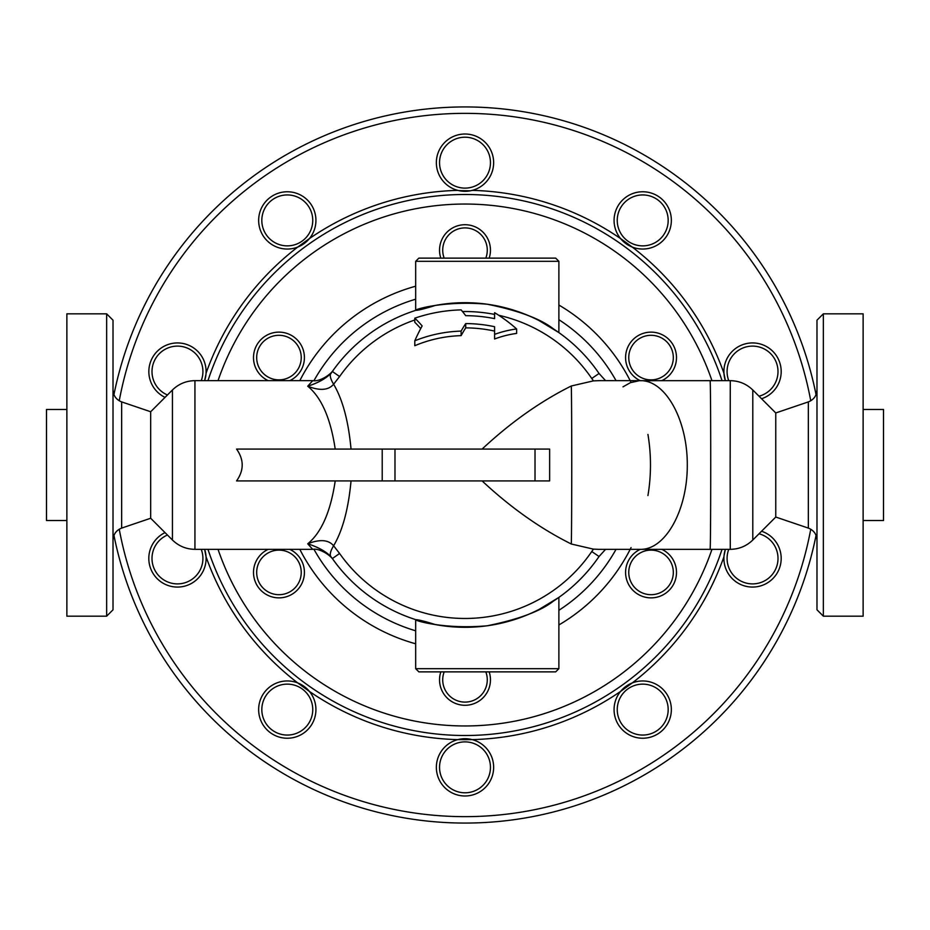 <?xml version="1.0" encoding="UTF-8"?>
<svg xmlns="http://www.w3.org/2000/svg" width="930" height="930" viewBox="0 0 930 930"><rect width="100%" height="100%" fill="white"/><g stroke="black" fill="none" stroke-linecap="round" stroke-linejoin="round"><path stroke-width="1.4" d="M461.117 331.103A177.99 88.989 -90 0 1 465.709 323.582A141.418 141.418 0 0 1 494.586 326.709L494.586 334.358A136.919 118.575 -90 0 1 516.627 328.964A171.806 148.788 -90 0 0 494.586 312.689L494.586 318.63A149.323 149.323 0 0 0 465.709 315.677A180.013 90.001 -90 0 0 461.117 309.888A155.159 155.159 0 0 0 414.792 318.188A161.867 80.933 90 0 1 422.139 325.953A187.465 93.732 90 0 0 414.792 340.81A133.955 133.955 0 0 1 461.117 331.103L461.117 335.637A129.421 129.421 0 0 0 414.792 345.716L414.792 340.81M494.586 318.63L494.586 316.653M516.627 328.964L516.627 333.417A132.49 114.739 90 0 0 494.586 338.997L494.586 334.358M414.792 318.188L414.792 322.303A158.147 79.073 -90 0 1 420.709 328.592M465.709 323.582L465.709 327.872A174.607 87.304 90 0 0 461.117 335.637M494.586 331.092A137.14 137.14 0 0 0 465.709 327.872M290.102 338.299A22.274 22.274 0 0 1 290.102 376.882A22.274 22.274 0 0 1 256.68 357.585A22.274 22.274 0 0 1 290.102 338.299M289.718 380.661A25.459 25.459 0 0 0 291.695 335.544A25.459 25.459 0 0 0 256.378 345.832A25.459 25.459 0 0 0 268.2 380.661M267.817 553.118A22.274 22.274 0 0 1 301.239 572.415A22.274 22.274 0 0 1 267.817 591.701A22.274 22.274 0 0 1 267.817 553.118M268.2 549.339A25.459 25.459 0 0 0 259.947 589.329A25.459 25.459 0 0 0 299.379 587.621A25.459 25.459 0 0 0 289.718 549.339M485.809 671.867A22.274 22.274 0 0 1 469.046 701.731A22.274 22.274 0 0 1 444.191 671.867M440.82 671.867A25.459 25.459 0 0 0 469.034 704.963A25.459 25.459 0 0 0 489.18 671.867M639.898 591.701A22.274 22.274 0 0 1 639.898 553.118A22.274 22.274 0 0 1 673.32 572.415A22.274 22.274 0 0 1 639.898 591.701M640.282 549.339A25.459 25.459 0 0 0 638.306 594.456A25.459 25.459 0 0 0 673.622 584.168A25.459 25.459 0 0 0 661.8 549.339M662.183 376.882A22.274 22.274 0 0 1 628.761 357.585A22.274 22.274 0 0 1 662.183 338.299A22.274 22.274 0 0 1 662.183 376.882M661.8 380.661A25.459 25.459 0 0 0 670.053 340.671A25.459 25.459 0 0 0 630.621 342.38A25.459 25.459 0 0 0 640.282 380.661M444.191 258.133A22.274 22.274 0 0 1 460.954 228.269A22.274 22.274 0 0 1 485.809 258.133M489.18 258.133A25.459 25.459 0 0 0 460.966 225.037A25.459 25.459 0 0 0 440.82 258.133M307.888 724.563A25.459 25.459 0 0 1 264.027 719.948A25.459 25.459 0 0 1 289.951 684.271A25.459 25.459 0 0 1 307.888 724.563M310.457 726.435A28.644 28.644 0 0 0 297.716 682.922A28.644 28.644 0 0 0 261.597 696.93A28.644 28.644 0 0 0 272.49 734.119A28.644 28.644 0 0 0 310.457 726.435M165.04 532.623A28.644 28.644 0 0 0 150.869 569.09A28.644 28.644 0 0 0 186.314 585.668A28.644 28.644 0 0 0 204.623 549.339L206.053 556.756A274.722 274.722 0 0 0 297.716 682.922L309.434 691.432A274.722 274.722 0 0 0 457.758 739.629L472.242 739.629A274.722 274.722 0 0 0 620.566 691.432A28.644 28.644 0 0 0 622.728 730.12A28.644 28.644 0 0 0 661.451 731.247A28.644 28.644 0 0 0 665.88 692.757A28.644 28.644 0 0 0 620.566 691.432L632.284 682.922A274.722 274.722 0 0 0 723.947 556.756A28.644 28.644 0 0 0 780.41 565.045A28.644 28.644 0 0 0 761.565 531.239M201.24 549.339A25.459 25.459 0 0 1 185.326 582.645A25.459 25.459 0 0 1 153.624 567.381A25.459 25.459 0 0 1 167.447 535.017M167.447 394.983A25.459 25.459 0 0 1 153.927 361.863A25.459 25.459 0 0 1 186.86 347.913A25.459 25.459 0 0 1 201.24 380.661M205.972 374.29L204.623 380.661A28.644 28.644 0 0 0 182.826 343.437A28.644 28.644 0 0 0 165.04 397.377M266.689 235.371A25.459 25.459 0 0 1 284.627 195.079A25.459 25.459 0 0 1 310.55 230.756A25.459 25.459 0 0 1 266.689 235.371M264.12 237.243A28.644 28.644 0 0 0 309.434 238.568A28.644 28.644 0 0 0 307.272 199.88A28.644 28.644 0 0 0 268.549 198.753A28.644 28.644 0 0 0 264.12 237.243M457.758 190.371A274.722 274.722 0 0 0 309.434 238.568L297.716 247.078A274.722 274.722 0 0 0 206.053 373.244M439.541 162.657A25.459 25.459 0 0 1 477.729 140.616A25.459 25.459 0 0 1 477.729 184.71A25.459 25.459 0 0 1 439.541 162.657M436.356 162.657A28.644 28.644 0 0 0 472.242 190.371A28.644 28.644 0 0 0 493.226 157.809A28.644 28.644 0 0 0 462.559 134.118A28.644 28.644 0 0 0 436.356 162.657M470.278 190.813L458.699 190.604M622.112 205.437A25.459 25.459 0 0 1 665.973 210.052A25.459 25.459 0 0 1 640.049 245.729A25.459 25.459 0 0 1 622.112 205.437M619.543 203.565A28.644 28.644 0 0 0 632.284 247.078A28.644 28.644 0 0 0 668.403 233.07A28.644 28.644 0 0 0 657.51 195.881A28.644 28.644 0 0 0 619.543 203.565M761.565 398.761A28.644 28.644 0 0 0 779.759 362.63A28.644 28.644 0 0 0 743.686 344.333A28.644 28.644 0 0 0 725.377 380.661L723.947 373.244A274.722 274.722 0 0 0 632.284 247.078L620.566 238.568A274.722 274.722 0 0 0 472.242 190.371M728.76 380.661A25.459 25.459 0 0 1 744.674 347.355A25.459 25.459 0 0 1 776.969 364.409A25.459 25.459 0 0 1 759.008 396.203M759.008 533.797A25.459 25.459 0 0 1 776.62 566.707A25.459 25.459 0 0 1 743.861 582.366A25.459 25.459 0 0 1 728.76 549.339M725.377 549.339A28.644 28.644 0 0 0 723.947 556.756A28.644 28.644 0 0 1 725.377 549.339L724.028 555.71M663.311 694.629A25.459 25.459 0 0 1 645.374 734.921A25.459 25.459 0 0 1 619.45 699.244A25.459 25.459 0 0 1 663.311 694.629M632.284 247.078A28.644 28.644 0 0 1 620.566 238.568M490.459 767.343A25.459 25.459 0 0 1 452.271 789.384A25.459 25.459 0 0 1 452.271 745.29A25.459 25.459 0 0 1 490.459 767.343M493.644 767.343A28.644 28.644 0 0 0 457.758 739.629A28.644 28.644 0 0 0 436.775 772.191A28.644 28.644 0 0 0 467.441 795.882A28.644 28.644 0 0 0 493.644 767.343M605.581 380.661L599.048 373.488A162.308 162.308 0 0 0 332.37 371.442L330.871 373.383C325.884 378.58 318.176 382.858 307.725 386.206C321.489 397.517 330.65 418.477 335.207 449.085L351.04 449.085C348.448 421.092 342.635 399.482 333.614 384.23L339.59 376.534A153.473 153.473 0 0 1 414.792 319.978M330.871 373.383A50.918 11.671 40.7 0 0 333.614 384.23C328.511 390.309 319.885 390.96 307.725 386.206L312.678 380.672C319.769 381.904 330.522 374.639 333.219 370.245L333.196 370.268M335.207 480.915C330.627 511.605 321.466 532.553 307.725 543.794L312.678 549.328C319.606 548.049 330.476 555.315 333.207 559.732L333.173 559.697M382.218 480.915L236.569 480.915C244.067 470.301 244.067 459.699 236.569 449.085L382.218 449.085L382.218 480.915L535.017 480.915L535.017 449.085L382.218 449.085M172.434 540.016L172.434 389.984L150.672 411.746L150.672 518.254L172.434 540.016C178.7 546.096 186.209 549.212 194.94 549.339L194.94 380.661L312.678 380.661M730.143 465L730.283 549.339C739.025 549.212 746.523 546.096 752.788 540.016L752.788 389.996C746.523 383.904 739.025 380.8 730.283 380.672L730.143 465M622.995 386.845L630.354 382.695L639.27 380.696L730.283 380.661M752.788 540.016L775.76 517.045L775.76 412.955L752.8 389.984M599.327 380.661L593.433 380.87L591.759 378.475L599.048 373.488M332.359 371.465L339.59 376.534M462.501 311.55A153.473 153.473 0 0 1 494.586 314.41M498.736 315.282A153.473 153.473 0 0 1 591.759 378.475M482.112 449.085C510.593 422.476 540.318 401.446 571.311 385.985C571.892 408.886 571.892 521.114 571.311 544.015L593.433 549.13L591.759 551.525A153.473 153.473 0 0 1 339.59 553.466L333.614 545.771C342.612 530.588 348.425 508.966 351.04 480.915M571.311 544.015C540.318 528.554 510.593 507.524 482.112 480.915M571.311 385.985L593.433 380.87M333.266 370.187L330.452 374.22M330.871 556.617A50.918 11.671 139.3 0 1 333.614 545.771C328.511 539.691 319.874 539.04 307.725 543.794C318.176 547.142 325.884 551.42 330.871 556.617L332.37 558.558A162.308 162.308 0 0 0 599.048 556.512A162.308 162.308 0 0 1 599.048 556.512L605.581 549.339M418.849 258.133L415.675 261.318L415.675 310.364L435.368 305.424C391.379 319.281 426.858 298.774 487.274 304.226C518.556 310.597 540.597 318.816 553.397 328.871L539.179 320.641L558.884 332.603L558.884 261.318L555.698 258.133L418.849 258.133L555.698 258.133M415.675 668.682L558.884 668.682L558.884 597.397L539.179 609.359L553.397 601.129C540.597 611.184 518.556 619.403 487.274 625.774C426.858 631.226 391.379 610.719 435.368 624.576L415.675 619.636L415.675 668.682L418.849 671.867L555.698 671.867L418.849 671.867M591.759 551.525L599.048 556.512A162.308 162.308 0 0 1 332.37 558.558L339.59 553.466M593.433 549.13L598.746 549.339M106.648 465L106.648 616.172L66.867 616.172L66.867 313.829L106.648 313.829L106.648 465M106.648 616.172L113.018 609.801L113.018 320.199L106.648 313.829M66.867 409.467L46.5 409.467L46.5 520.533L66.867 520.533M816.982 465L816.982 609.801L823.352 616.172L823.352 313.829L816.982 320.199L816.982 465M823.352 313.829L863.133 313.829L863.133 616.172L823.352 616.172M534.134 480.915L549.642 480.915L549.642 449.085L534.134 449.085M710.055 380.661C710.95 376.592 710.95 553.408 710.055 549.339L640.561 549.339C665.566 549.677 687.479 510.128 687.293 465C687.479 419.872 665.566 380.324 640.561 380.661L598.734 380.661M863.133 520.533L883.5 520.533L883.5 409.467L863.133 409.467M722.029 380.661A270.514 270.514 0 0 0 207.971 380.661M207.971 549.339A270.514 270.514 0 0 0 722.029 549.339M816.052 394.634A358.027 358.027 0 0 0 113.948 394.634M113.948 535.366A358.027 358.027 0 0 0 816.052 535.366M810.751 529.216A351.668 351.668 0 0 1 119.249 529.216M119.249 400.784A351.668 351.668 0 0 1 810.751 400.784M150.672 411.746L121.656 401.9L121.656 528.101C116.204 530.286 113.321 534.297 113.018 540.156M775.76 412.955L808.344 401.9L808.344 528.101C813.797 530.286 816.68 534.297 816.982 540.156M415.675 261.318L558.884 261.318M313.98 380.637A172.992 172.992 0 0 1 415.675 299.193M558.884 319.699A172.992 172.992 0 0 1 616.044 380.661M616.044 549.339A172.992 172.992 0 0 1 558.884 610.301M415.675 630.807A172.992 172.992 0 0 1 313.98 549.363M711.962 549.339A260.97 260.97 0 0 1 218.039 549.339M218.039 380.661A260.97 260.97 0 0 1 711.962 380.661M299.809 549.339A185.477 185.477 0 0 0 415.675 643.793M558.884 624.96A185.477 185.477 0 0 0 631.075 547.584M647.943 495.562A185.477 185.477 0 0 0 647.943 434.438M631.075 382.416A185.477 185.477 0 0 0 558.884 305.04M415.675 286.207A185.477 185.477 0 0 0 299.809 380.661M172.434 389.984C178.7 383.904 186.209 380.789 194.94 380.661M194.94 549.339L312.678 549.339M710.055 549.339L730.283 549.339M150.672 518.254L121.656 528.101M121.656 401.9C116.204 399.714 113.321 395.703 113.018 389.844M640.561 549.339L598.06 549.339M598.048 380.661L664.38 380.661M808.344 401.9C813.797 399.714 816.68 395.703 816.982 389.844M775.76 517.045L808.344 528.101M558.884 668.682L555.698 671.867M394.983 480.915L394.983 449.085"/></g></svg>

